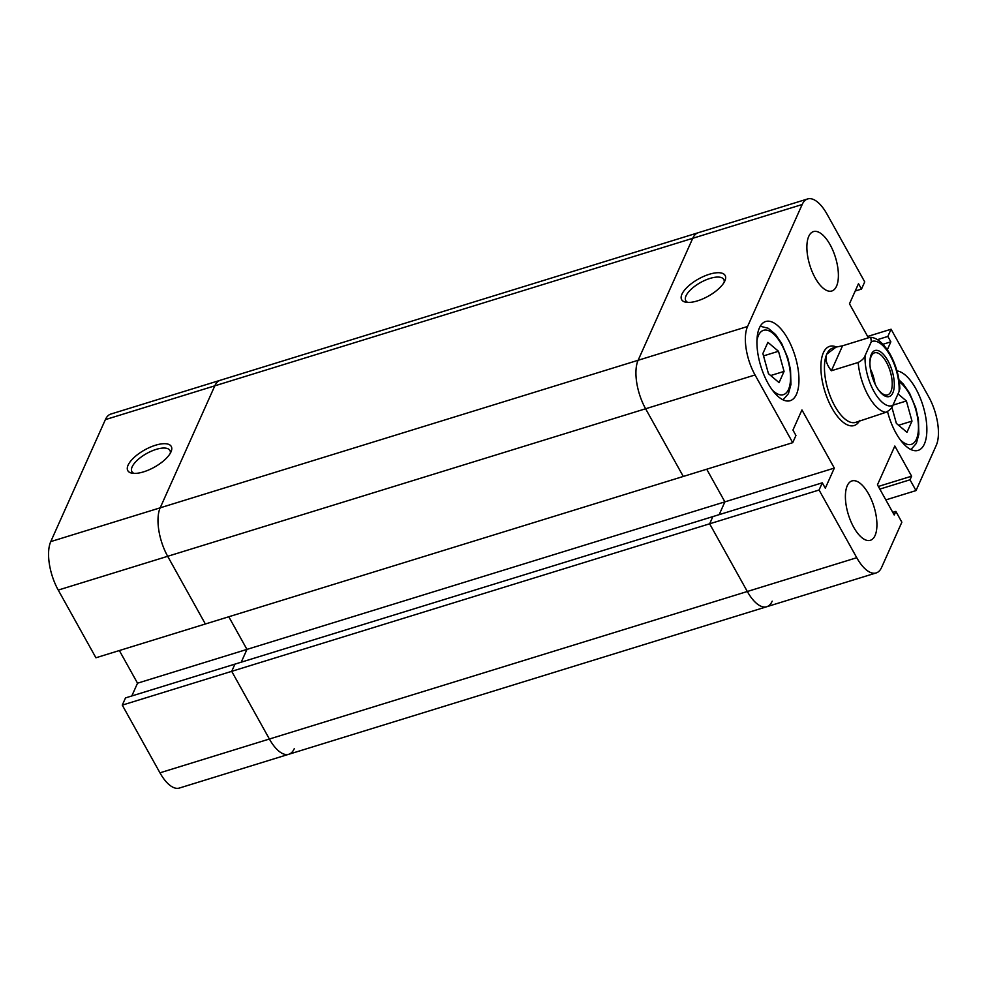 <?xml version="1.0" encoding="UTF-8"?>
<svg xmlns="http://www.w3.org/2000/svg" width="987" height="987" viewBox="0 0 987 987"><rect width="100%" height="100%" fill="white"/><g stroke="black" fill="none" stroke-linecap="round" stroke-linejoin="round"><path stroke-width="1.48" d="M205.358 623.994L792.721 442.669L755.043 374.974L645.609 408.766L683.288 476.462L645.609 408.766A36.26 15.632 -107.2 0 1 638.12 360.28A36.26 15.632 72.8 0 0 645.609 408.766L167.679 556.298L205.358 623.994L95.924 657.774L58.245 590.078A36.26 15.632 -107.2 0 1 50.756 541.604L160.19 507.824A36.26 15.632 72.8 0 0 167.679 556.298L205.358 623.994M50.756 541.604L105.375 419.623L214.808 385.831A36.26 15.632 72.8 0 1 220.298 380.254A36.26 15.632 72.8 0 0 214.808 385.831L692.738 238.299A36.26 15.632 -107.2 0 1 698.228 232.722A36.26 15.632 72.8 0 0 692.738 238.299L638.12 360.28L747.554 326.5L802.172 204.519L692.738 238.299L638.12 360.28L160.19 507.824L214.808 385.831L160.19 507.824A36.26 15.632 72.8 0 0 167.679 556.298L58.245 590.078M159.956 772.821L269.389 739.029A36.26 15.632 72.8 0 0 288.772 754.278L179.338 788.058A36.26 15.632 -107.2 0 1 159.956 772.821L122.277 705.125L231.711 671.333L234.943 664.128L231.711 671.333L269.389 739.029L231.711 671.333L709.641 523.801L747.319 591.497A36.26 15.632 72.8 0 0 766.702 606.746A36.26 15.632 72.8 0 0 772.192 601.169M119.353 650.544L137.526 683.189L246.96 649.397L241.235 662.191L246.96 649.397L228.787 616.764L246.96 649.397L724.89 501.865L706.717 469.22L724.89 501.865L719.165 514.646L724.89 501.865L834.323 468.085L801.95 409.938L792.943 430.073L795.941 435.464L792.721 442.669M819.074 490.021L709.641 523.801L712.873 516.596L709.641 523.801L747.319 591.497L856.753 557.717L819.074 490.021L822.294 482.816L825.305 488.207L834.323 468.085M122.277 705.125L125.509 697.908L822.294 482.816M143.571 471.86A24.86 9.882 150.9 0 1 132.036 473.192A24.86 9.882 150.9 0 1 131.012 460.695A24.86 9.882 150.9 0 1 155.49 445.236A24.86 9.882 150.9 0 1 171.195 451.392A24.86 9.882 150.9 0 1 143.571 471.86M170.319 453.206A21.763 8.649 -29.1 0 0 169.924 450.454A21.763 8.649 -29.1 0 0 156.131 449.393A21.763 8.649 -29.1 0 0 131.913 471.626A21.763 8.649 -29.1 0 0 134.047 473.402M137.526 683.189L131.802 695.971M105.375 419.623A36.26 15.632 -107.2 0 1 110.865 414.046L807.662 198.942A36.26 15.632 72.8 0 0 802.172 204.519M288.772 754.278L766.702 606.746A36.26 15.632 -107.2 0 1 747.319 591.497L269.389 739.029A36.26 15.632 72.8 0 0 288.772 754.278A36.26 15.632 72.8 0 0 294.262 748.701M709.357 274.263A24.86 9.882 150.9 0 1 725.063 280.419A24.86 9.882 150.9 0 1 697.439 300.875A24.86 9.882 150.9 0 1 685.903 302.219A24.86 9.882 150.9 0 1 684.879 289.709A24.86 9.882 150.9 0 1 709.357 274.263M724.174 282.233A21.763 8.649 -29.1 0 0 723.792 279.481A21.763 8.649 -29.1 0 0 709.998 278.42A21.763 8.649 -29.1 0 0 685.768 300.64A21.763 8.649 -29.1 0 0 687.902 302.429M853.706 527.243A31.078 13.399 72.8 0 0 870.324 540.308A31.078 13.399 72.8 0 0 868.609 493.969A31.078 13.399 72.8 0 0 851.991 480.916A31.078 13.399 72.8 0 0 853.706 527.243M815.188 277.927A31.078 13.399 72.8 0 0 831.807 290.992A31.078 13.399 72.8 0 0 830.079 244.665A31.078 13.399 72.8 0 0 813.461 231.6A31.078 13.399 72.8 0 0 815.188 277.927M887.523 411.591A41.442 17.865 72.8 0 0 895.925 432.985A41.442 17.865 72.8 0 0 918.07 450.405A41.442 17.865 72.8 0 0 915.788 388.631A41.442 17.865 72.8 0 0 896.973 370.915M768.009 383.277A41.442 17.865 72.8 0 0 790.168 400.697A41.442 17.865 72.8 0 0 787.873 338.923A41.442 17.865 72.8 0 0 765.715 321.503A41.442 17.865 72.8 0 0 768.009 383.277M831.967 408.124A41.442 17.865 72.8 0 0 854.125 425.545A41.442 17.865 72.8 0 0 859.8 420.376A41.442 17.865 72.8 0 1 854.125 425.545A41.442 17.865 72.8 0 1 831.967 408.124A41.442 17.865 72.8 0 1 829.672 346.351A41.442 17.865 72.8 0 0 831.967 408.124M856.753 557.717A36.26 15.632 72.8 0 0 876.135 572.953A36.26 15.632 72.8 0 0 881.625 567.377L901.859 522.197L895.851 511.389L894.234 515.004L877.455 484.851L894.827 446.038L911.618 476.19L910.002 479.793L916.01 490.588L936.244 445.396A36.26 15.632 72.8 0 0 928.755 396.922L891.076 329.226L867.647 336.456M836.371 346.992A41.442 17.865 72.8 0 0 829.672 346.351A41.442 17.865 72.8 0 1 836.371 346.992M887.338 349.694L890.854 341.835L887.844 336.431L891.076 329.226M807.662 198.942A36.26 15.632 72.8 0 1 827.044 214.179L864.723 281.875L861.491 289.092L858.493 283.688L849.474 303.811L868.4 337.813M747.554 326.5A36.26 15.632 72.8 0 0 755.043 374.974M885.832 499.903L916.01 490.588M877.406 339.664L887.844 336.431M882.983 344.266L890.854 341.835M855.198 291.029L861.491 289.092M892.754 512.352L895.851 511.389M878.344 486.455L911.618 476.19M879.824 489.108L910.002 479.793M767.898 342.341L762.877 353.543L768.454 373.678L779.064 382.611L784.073 371.408L778.496 351.273L767.898 342.341M778.496 351.273L763.531 355.888M784.073 371.408L770.674 375.541M891.89 407.236L896.369 423.386L906.967 432.318L911.988 421.116L906.399 400.981L898.01 393.899M911.988 421.116L898.577 425.249M906.399 400.981L892.988 405.126M870.756 337.332C877.283 337.825 883.772 343.513 890.225 354.382C896.11 365.338 899.317 376.763 899.848 388.668L899.071 391.531A33.669 14.509 72.8 0 0 890.163 355.517A33.669 14.509 72.8 0 0 871.336 341.687L870.756 337.344L869.35 337.529L842.553 345.795L831.375 370.754C826.353 364.302 824.836 358.762 826.798 354.111A38.851 16.742 72.8 0 0 834.817 406.052A38.851 16.742 72.8 0 0 855.593 422.387L885.919 412.319A38.851 16.742 -107.2 0 1 868.313 395.713A38.851 16.742 -107.2 0 1 858.172 362.476L831.375 370.754M876.32 386.435A24.083 10.376 -107.2 0 1 869.905 363.142A24.083 10.376 -107.2 0 1 887.868 360.65A24.083 10.376 -107.2 0 1 893.223 391.901A24.083 10.376 -107.2 0 1 877.887 389.014A24.083 10.376 -107.2 0 1 876.32 386.435M877.542 388.483A22.01 9.488 72.8 0 0 887.56 394.899A22.01 9.488 72.8 0 0 886.338 362.081A22.01 9.488 72.8 0 0 874.568 352.828A22.01 9.488 72.8 0 0 869.917 363.759M871.336 341.687L865.118 355.554A33.669 14.509 72.8 0 0 874.026 391.555A33.669 14.509 72.8 0 0 892.865 405.386C892.174 407.89 889.855 410.197 885.919 412.319M899.071 391.531L892.865 405.386M859.578 420.45L859.023 421.326M858.172 362.476C862.12 360.366 864.427 358.059 865.118 355.554M836.1 347.079L832.67 348.14A38.851 16.742 72.8 0 0 826.798 354.111L836.1 347.079L842.553 345.795M875 383.881A22.01 9.488 72.8 0 0 870.411 369.002M772.278 389.988A33.669 14.509 72.8 0 0 789.859 385.09A33.669 14.509 72.8 0 0 781.544 344.451A33.669 14.509 72.8 0 0 756.98 340.429M900.193 439.696A33.669 14.509 72.8 0 0 917.774 434.798A33.669 14.509 72.8 0 0 909.459 394.158A33.669 14.509 72.8 0 0 899.28 381.87M760.286 326.241L768.244 328.276L775.486 334.433L781.605 343.316L787.786 357.911L790.525 369.841L790.945 384.498L788.428 393.677L783.012 399.846M898.984 379.896L903.401 384.14L909.508 393.023L915.689 407.619L918.428 419.549L918.86 434.206L916.343 443.385L910.915 449.554M876.135 572.953L766.702 606.746"/></g></svg>
